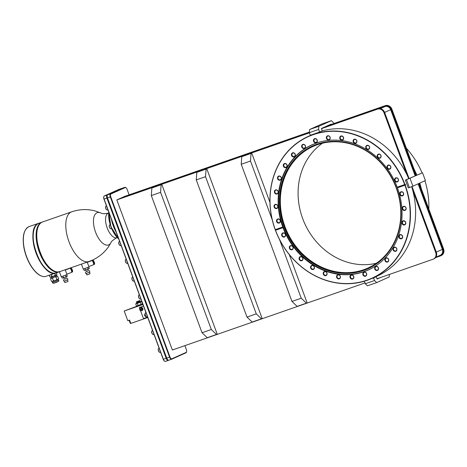 <?xml version="1.0" encoding="UTF-8"?>
<svg xmlns="http://www.w3.org/2000/svg" width="467" height="467" viewBox="0 0 467 467"><rect width="100%" height="100%" fill="white"/><g stroke="black" fill="none" stroke-linecap="round" stroke-linejoin="round"><path stroke-width="0.7" d="M404.942 210.43A2.172 1.915 -114.2 0 0 403.43 206.356A2.172 1.915 -114.2 0 0 404.942 210.43M404.988 210.051A1.845 1.629 -114.2 0 0 403.71 206.589A1.845 1.629 65.8 0 0 404.988 210.051M404.679 184.588L397.189 187.191A68.626 60.535 -114.2 0 0 311.979 144.828A68.626 60.535 -114.2 0 0 282.763 227.038L275.273 229.641A77.598 68.451 -114.2 0 1 313.188 134.694A77.598 68.451 -114.2 0 1 404.679 184.588L404.959 184.483A77.826 68.649 -114.2 0 0 313.205 134.443A77.826 68.649 -114.2 0 0 308.308 136.393A77.826 68.649 -114.2 0 0 275.186 229.665L275.273 229.641M279.219 223.051A2.172 1.915 -114.2 0 0 277.713 218.976A2.172 1.915 -114.2 0 0 279.219 223.051M276.75 208.504A2.172 1.915 -114.2 0 0 275.244 204.429A2.172 1.915 -114.2 0 0 276.75 208.504M277.083 193.998A2.172 1.915 -114.2 0 0 275.577 189.923A2.172 1.915 -114.2 0 0 277.083 193.998M280.206 180.169A2.172 1.915 -114.2 0 0 278.7 176.094A2.172 1.915 -114.2 0 0 280.206 180.169M285.973 167.624A2.172 1.915 -114.2 0 0 284.467 163.549A2.172 1.915 -114.2 0 0 285.973 167.624M294.14 156.9A2.172 1.915 -114.2 0 0 292.634 152.826A2.172 1.915 -114.2 0 0 294.14 156.9M304.35 148.483A2.172 1.915 -114.2 0 0 302.844 144.408A2.172 1.915 -114.2 0 0 304.35 148.483M316.159 142.727A2.172 1.915 -114.2 0 0 314.647 138.652A2.172 1.915 -114.2 0 0 316.159 142.727M329.042 139.884A2.172 1.915 -114.2 0 0 327.53 135.809A2.172 1.915 -114.2 0 0 329.042 139.884M342.439 140.088A2.172 1.915 -114.2 0 0 340.933 136.014A2.172 1.915 -114.2 0 0 342.439 140.088M355.766 143.316A2.172 1.915 -114.2 0 0 354.26 139.248A2.172 1.915 -114.2 0 0 355.766 143.316M368.445 149.446A2.172 1.915 -114.2 0 0 366.939 145.371A2.172 1.915 -114.2 0 0 368.445 149.446M379.916 158.19A2.172 1.915 -114.2 0 0 378.41 154.116A2.172 1.915 -114.2 0 0 379.916 158.19M389.682 169.182A2.172 1.915 -114.2 0 0 388.176 165.108A2.172 1.915 -114.2 0 0 389.682 169.182M397.312 181.932A2.172 1.915 -114.2 0 0 395.806 177.857A2.172 1.915 -114.2 0 0 397.312 181.932M404.907 185.212L397.423 187.822A68.626 60.535 -114.2 0 1 368.2 270.031A68.626 60.535 -114.2 0 1 282.99 227.662L275.507 230.272A77.598 68.451 -114.2 0 0 366.998 280.159A77.598 68.451 -114.2 0 0 404.907 185.212L405.572 184.932L405.338 184.307L404.959 184.483M365.533 276.207A2.172 1.915 -114.2 0 0 364.026 272.133A2.172 1.915 -114.2 0 0 365.533 276.207M352.649 279.044A2.172 1.915 -114.2 0 0 351.143 274.97A2.172 1.915 -114.2 0 0 352.649 279.044M339.252 278.846A2.172 1.915 -114.2 0 0 337.746 274.771A2.172 1.915 -114.2 0 0 339.252 278.846M325.919 275.612A2.172 1.915 -114.2 0 0 324.413 271.537A2.172 1.915 -114.2 0 0 325.919 275.612M313.246 269.488A2.172 1.915 -114.2 0 0 311.734 265.414A2.172 1.915 -114.2 0 0 313.246 269.488M301.775 260.738A2.172 1.915 -114.2 0 0 300.263 256.663A2.172 1.915 -114.2 0 0 301.775 260.738M292.009 249.752A2.172 1.915 -114.2 0 0 290.503 245.677A2.172 1.915 -114.2 0 0 292.009 249.752M284.38 237.002A2.172 1.915 -114.2 0 0 282.874 232.928A2.172 1.915 -114.2 0 0 284.38 237.002M402.472 195.883A2.172 1.915 -114.2 0 0 400.966 191.809A2.172 1.915 -114.2 0 0 402.472 195.883M404.609 224.931A2.172 1.915 -114.2 0 0 403.097 220.856A2.172 1.915 -114.2 0 0 404.609 224.931M401.486 238.76A2.172 1.915 -114.2 0 0 399.98 234.685A2.172 1.915 -114.2 0 0 401.486 238.76M395.718 251.31A2.172 1.915 -114.2 0 0 394.206 247.236A2.172 1.915 -114.2 0 0 395.718 251.31M387.546 262.028A2.172 1.915 -114.2 0 0 386.04 257.953A2.172 1.915 -114.2 0 0 387.546 262.028M377.336 270.451A2.172 1.915 -114.2 0 0 375.83 266.377A2.172 1.915 -114.2 0 0 377.336 270.451M365.579 275.828A1.845 1.629 -114.2 0 0 364.301 272.366A1.845 1.629 65.8 0 0 365.579 275.828M352.696 278.665A1.845 1.629 -114.2 0 0 351.418 275.209A1.845 1.629 65.8 0 0 352.696 278.665M339.299 278.466A1.845 1.629 -114.2 0 0 338.02 275.005A1.845 1.629 65.8 0 0 339.299 278.466M325.972 275.232A1.845 1.629 -114.2 0 0 324.688 271.771A1.845 1.629 65.8 0 0 325.972 275.232M313.293 269.109A1.845 1.629 -114.2 0 0 312.014 265.647A1.845 1.629 65.8 0 0 313.293 269.109M301.822 260.358A1.845 1.629 -114.2 0 0 300.544 256.897A1.845 1.629 65.8 0 0 301.822 260.358M292.056 249.372A1.845 1.629 -114.2 0 0 290.778 245.911A1.845 1.629 65.8 0 0 292.056 249.372M284.426 236.623A1.845 1.629 -114.2 0 0 283.148 233.161A1.845 1.629 65.8 0 0 284.426 236.623M279.266 222.666A1.845 1.629 -114.2 0 0 277.988 219.21A1.845 1.629 65.8 0 0 279.266 222.666M276.797 208.124A1.845 1.629 -114.2 0 0 275.518 204.663A1.845 1.629 65.8 0 0 276.797 208.124M277.135 193.618A1.845 1.629 -114.2 0 0 275.851 190.157A1.845 1.629 65.8 0 0 277.135 193.618M280.253 179.789A1.845 1.629 -114.2 0 0 278.974 176.328A1.845 1.629 65.8 0 0 280.253 179.789M286.02 167.239A1.845 1.629 -114.2 0 0 284.742 163.783A1.845 1.629 65.8 0 0 286.02 167.239M294.192 156.521A1.845 1.629 -114.2 0 0 292.914 153.065A1.845 1.629 65.8 0 0 294.192 156.521M304.402 148.103A1.845 1.629 -114.2 0 0 303.118 144.642A1.845 1.629 65.8 0 0 304.402 148.103M316.206 142.342A1.845 1.629 -114.2 0 0 314.927 138.886A1.845 1.629 65.8 0 0 316.206 142.342M329.089 139.505A1.845 1.629 -114.2 0 0 327.811 136.043A1.845 1.629 65.8 0 0 329.089 139.505M342.486 139.703A1.845 1.629 -114.2 0 0 341.208 136.247A1.845 1.629 65.8 0 0 342.486 139.703M355.819 142.937A1.845 1.629 -114.2 0 0 354.541 139.481A1.845 1.629 65.8 0 0 355.819 142.937M368.492 149.066A1.845 1.629 -114.2 0 0 367.214 145.605A1.845 1.629 65.8 0 0 368.492 149.066M379.969 157.811A1.845 1.629 -114.2 0 0 378.684 154.349A1.845 1.629 65.8 0 0 379.969 157.811M389.729 168.803A1.845 1.629 -114.2 0 0 388.451 165.341A1.845 1.629 65.8 0 0 389.729 168.803M397.359 181.552A1.845 1.629 -114.2 0 0 396.08 178.09A1.845 1.629 65.8 0 0 397.359 181.552M402.519 195.504A1.845 1.629 -114.2 0 0 401.241 192.042A1.845 1.629 65.8 0 0 402.519 195.504M404.656 224.551A1.845 1.629 -114.2 0 0 403.377 221.095A1.845 1.629 65.8 0 0 404.656 224.551M401.532 238.38A1.845 1.629 -114.2 0 0 400.254 234.924A1.845 1.629 65.8 0 0 401.532 238.38M395.765 250.931A1.845 1.629 -114.2 0 0 394.487 247.469A1.845 1.629 65.8 0 0 395.765 250.931M387.598 261.648A1.845 1.629 -114.2 0 0 386.314 258.187A1.845 1.629 65.8 0 0 387.598 261.648M377.389 270.072A1.845 1.629 -114.2 0 0 376.104 266.61A1.845 1.629 65.8 0 0 377.389 270.072M275.507 230.272L275.799 230.12A16.678 0.601 159.7 0 1 283.183 227.575L282.763 227.038M406.302 148.15A77.826 68.649 65.8 0 1 422.034 172.866M424.935 180.776A77.826 68.649 65.8 0 1 428.823 209.023M414.106 169.235A77.826 68.649 65.8 0 1 416.792 174.973M419.775 183.093A77.826 68.649 65.8 0 1 421.362 188.861M416.517 175.096A77.598 68.451 -114.2 0 0 415.122 171.99L416.307 175.189M419.308 183.303L420.353 186.117A77.598 68.451 -114.2 0 0 419.5 183.216M435.542 257.632L440.229 256.004A5.546 4.892 -114.2 0 0 440.579 255.863L441.222 255.572A5.546 4.892 65.8 0 0 443.574 248.905L420.353 186.117M415.122 171.99L391.901 109.208L391.258 109.5L415.665 175.481M327.449 125.781L385.351 105.618A5.546 4.892 65.8 0 1 391.901 109.208M364.949 282.944L172.358 350.005L116.838 199.911L124.742 196.362L309.405 132.062M409.051 178.447L384.645 112.465L384.002 112.757L406.874 174.6M412.034 186.514L436.318 252.162L435.676 252.449L412.805 190.624M418.666 183.589L442.932 249.191A5.546 4.892 -114.2 0 1 440.579 255.863M376.986 278.758L432.973 259.261A5.546 4.892 -114.2 0 0 433.323 259.121A5.546 4.892 -114.2 0 0 435.676 252.449M116.838 199.911L309.428 132.85M321.459 128.664L377.453 109.167A5.546 4.892 -114.2 0 1 384.002 112.757M217.213 334.15L161.845 184.477L152.575 187.705L151.863 188.026L151.308 195.562L202.048 332.738L211.317 329.509L216.495 334.471L217.213 334.15M256.272 313.853L261.456 318.821L262.168 318.5L206.805 168.82L196.817 172.37L196.263 179.912L247.002 317.081L256.272 313.853L205.533 176.684L196.263 179.912M272.208 219.747L250.487 161.027L241.223 164.256L291.963 301.431L301.233 298.203L306.41 303.165L307.128 302.844L289.295 254.632M269.938 202.316L251.76 153.17L241.772 156.719L241.223 164.256M408.695 178.61A77.826 68.649 -114.2 0 0 321.845 131.029M275.419 230.289A77.826 68.649 -114.2 0 0 367.167 280.328A77.826 68.649 -114.2 0 0 372.065 278.379L377.225 276.061A77.826 68.649 -114.2 0 0 411.661 186.654M275.799 230.12L275.571 229.495M405.572 184.932A16.678 0.601 159.7 0 0 397.615 187.734L397.382 187.109M372.065 278.379A77.826 68.649 -114.2 0 0 405.187 185.107M322.487 143.217A66.705 58.842 -114.2 0 0 304.63 223.354A66.705 58.842 -114.2 0 0 376.39 263.242M317.443 144.694A66.705 58.842 -114.2 0 0 313.24 146.364A66.705 58.842 -114.2 0 0 285.88 228.964A66.705 58.842 -114.2 0 0 363.694 269.733A66.705 58.842 -114.2 0 0 367.897 268.064A66.705 58.842 -114.2 0 0 395.257 185.463A66.705 58.842 -114.2 0 0 317.443 144.694M433.323 259.121L433.966 258.835A5.546 4.892 -114.2 0 0 436.318 252.162M384.645 112.465A5.546 4.892 -114.2 0 0 378.095 108.881L377.453 109.167M117.486 199.619L309.405 132.797M321.442 128.606L378.095 108.881M391.258 109.5A5.546 4.892 -114.2 0 0 384.709 105.91L326.801 126.072M124.094 196.654L309.399 132.132M129.125 194.838L127.112 189.398A2.446 1.15 70.8 0 0 125.956 187.716A2.446 1.15 70.8 0 0 125.214 187.576L110.93 193.992A2.446 1.15 70.8 0 0 110.726 196.759L169.988 356.969A2.446 1.15 70.8 0 0 171.891 358.79L186.17 352.375A2.446 1.15 70.8 0 0 186.584 351.838A2.446 1.15 70.8 0 0 186.374 349.608L184.903 345.638M125.816 187.629A2.779 1.308 70.8 0 0 125.664 187.518A2.779 1.308 70.8 0 0 124.87 187.343A2.779 1.308 70.8 0 0 124.817 187.36L110.533 193.776A2.779 1.308 70.8 0 0 110.305 196.916L169.568 357.127A2.779 1.308 70.8 0 0 171.675 359.216A2.779 1.308 70.8 0 0 171.728 359.199L186.012 352.783A2.779 1.308 70.8 0 0 186.473 352.176A2.779 1.308 70.8 0 0 186.526 351.99M121.683 188.487A2.779 1.308 70.8 0 0 121.484 188.522A2.779 1.308 70.8 0 0 121.438 188.54L107.153 194.955A2.779 1.308 70.8 0 0 106.92 198.096L166.188 358.306A2.779 1.308 70.8 0 0 168.295 360.396A2.779 1.308 70.8 0 0 168.342 360.378L168.651 360.238M122.091 188.312A2.779 1.308 70.8 0 0 122.039 188.329A2.779 1.308 70.8 0 0 121.992 188.347L107.708 194.762A2.779 1.308 70.8 0 0 107.241 195.369A2.779 1.308 70.8 0 0 107.48 197.903L166.742 358.113A2.779 1.308 70.8 0 0 168.056 360.028A2.779 1.308 70.8 0 0 168.85 360.203A2.779 1.308 70.8 0 0 168.902 360.18L171.623 359.234M107.194 195.556A2.446 1.15 70.8 0 0 107.136 195.708A2.446 1.15 70.8 0 0 107.346 197.938L166.608 358.148A2.446 1.15 70.8 0 0 167.764 359.829A2.446 1.15 70.8 0 0 167.904 359.917M168.243 360.413L165.516 361.359A2.779 1.308 -109.2 0 1 165.464 361.382A2.779 1.308 -109.2 0 1 164.67 361.207A2.779 1.308 -109.2 0 1 163.357 359.292L104.094 199.082A2.779 1.308 -109.2 0 1 103.861 196.549A2.779 1.308 -109.2 0 1 104.328 195.942L118.606 189.526A2.779 1.308 -109.2 0 1 118.659 189.509A2.779 1.308 -109.2 0 1 118.711 189.491M164.518 361.09A2.446 1.15 -109.2 0 1 164.378 361.009A2.446 1.15 -109.2 0 1 163.222 359.321L103.96 199.111A2.446 1.15 -109.2 0 1 103.756 196.887A2.446 1.15 -109.2 0 1 103.808 196.735M108.63 212.975L108.467 213.034A13.064 6.135 -109.2 0 0 108.233 213.127A13.064 6.135 70.8 0 0 107.06 227.639A13.064 6.135 70.8 0 0 117.059 237.703L116.067 238.1C112.465 240.476 110.813 241.929 111.105 242.461A17.092 8.027 -109.2 0 1 108.805 244.825A17.092 8.027 70.8 0 1 95.537 232.105A17.092 8.027 70.8 0 1 96.955 212.794A17.092 8.027 -109.2 0 1 100.849 212.999L95.595 211.078C87.586 208.883 79.606 209.134 71.649 211.843A26.292 12.346 -109.2 0 0 71.177 212.03A26.292 12.346 70.8 0 0 68.812 241.241A26.292 12.346 70.8 0 0 88.94 261.502L59.49 271.741L59.315 271.455L59.49 271.741C44.435 277.211 27.028 225.923 42.62 221.948A26.292 12.346 70.8 0 0 42.153 222.134A26.292 12.346 70.8 0 0 39.631 250.902A26.292 12.346 70.8 0 0 59.49 271.741M81.416 264.124L83.243 269.056L88.783 267.066L89.355 268.572L85.56 270.072L84.153 270.498L83.593 268.98M87.288 262.355L88.841 266.552M93.429 264.801A2.242 0.654 -110.9 0 0 93.453 264.789A2.242 0.654 -110.9 0 0 93.277 262.507A2.242 0.654 -110.9 0 0 91.876 260.598A2.242 0.654 69.1 0 0 91.853 260.609L87.417 262.302M93.645 263.808L93.628 263.814A1.389 0.403 -110.9 0 0 93.645 263.808A1.389 0.403 -110.9 0 0 93.54 262.39A1.389 0.403 -110.9 0 0 92.67 261.205A1.389 0.403 69.1 0 0 92.653 261.211L92.635 261.216A1.389 0.403 69.1 0 1 92.653 261.211M93.645 264.45A2.142 0.625 69.1 0 0 93.896 264.515A2.142 0.625 -110.9 0 0 93.914 264.509A2.142 0.625 -110.9 0 0 93.75 262.326A2.142 0.625 -110.9 0 0 92.408 260.504A2.142 0.625 69.1 0 0 92.384 260.51A2.142 0.625 69.1 0 0 92.227 260.732M94.392 264.328A2.142 0.625 -110.9 0 0 94.41 264.316A2.142 0.625 -110.9 0 0 94.246 262.133A2.142 0.625 -110.9 0 0 92.904 260.312A2.142 0.625 69.1 0 0 92.886 260.317A2.142 0.625 69.1 0 1 92.886 260.317L92.384 260.51M88.917 266.353L88.783 267.066M52.193 269.833A25.848 12.136 -109.2 0 1 37.675 228.141M59.723 271.654L56.344 272.856A26.292 12.346 -109.2 0 1 36.216 252.589A26.292 12.346 -109.2 0 1 38.586 223.378A26.292 12.346 -109.2 0 1 39.053 223.191L41.972 222.175A26.292 12.346 70.8 0 0 41.505 222.362A26.292 12.346 70.8 0 0 39.14 251.573A26.292 12.346 70.8 0 0 59.268 271.835A26.292 12.346 70.8 0 0 59.426 271.776L61.253 276.715L66.799 274.719L67.365 276.225L63.576 277.725L62.169 278.157L61.609 276.639M65.304 270.008L66.857 274.211M71.445 272.454A2.242 0.654 -110.9 0 0 71.469 272.448A2.242 0.654 -110.9 0 0 71.293 270.159A2.242 0.654 -110.9 0 0 69.892 268.256A2.242 0.654 69.1 0 0 69.869 268.262L65.427 269.961M66.927 274.012L66.799 274.719M54.978 273.16L54.668 273.3A0.665 0.315 70.8 0 0 54.668 273.3A0.665 0.315 70.8 0 1 54.621 273.312A26.35 12.375 70.8 0 1 35.235 250.686A26.35 12.375 70.8 0 1 38.755 223.238L29.211 226.559A26.35 12.375 70.8 0 0 25.691 254.007A26.35 12.375 70.8 0 0 45.071 276.639A0.333 0.292 85.2 0 1 45.007 276.651C40.378 276.75 35.772 273.312 31.184 266.336C27.576 260.592 25.136 254.252 23.852 247.3C22.13 236.057 23.916 229.145 29.211 226.559M39.532 223.028A26.35 12.375 70.8 0 0 38.755 223.238M48.673 271.111A25.959 12.189 -109.2 0 1 34.12 229.326M52.882 273.866L51.282 274.999L50.144 274.818L49.362 275.588L49.595 275.069M56.454 272.95L56.933 274.24L56.635 274.9L55.304 274.975L53.711 276.108L51.761 276.289L50.973 277.059L49.841 276.878L49.362 275.588M55.468 272.845L54.832 273.685L53.524 273.697M56.933 274.24L56.297 275.081L53.711 276.108L50.489 277.176L49.841 276.878M56.192 275.127L56.536 276.061L52.736 277.561L51.323 277.988L50.979 277.059M50.85 278.157L50.559 278.817L51.341 278.052L54.073 277.094L52.479 278.233L50.85 278.157L51.3 277.929M56.519 276.003L54.073 277.094L56.022 276.913L56.945 279.4L55.345 280.533L53.396 280.72L52.613 281.49L51.475 281.303L50.559 278.817M57.003 275.886L57.651 276.184L56.665 276.073L56.022 276.913M57.651 276.184L58.573 278.671L57.937 279.511L52.613 281.49L51.481 281.309M58.573 278.671L57.937 279.511L56.945 279.4M52.479 278.233L53.396 280.72M54.832 273.685L55.304 274.975M51.282 274.999L51.761 276.289M65.602 275.215L66.174 276.762M63.004 276.178L63.576 277.725M65.806 276.896L66.413 278.536L64.504 279.225M66.39 278.472L64.37 279.219M67.487 278.139L67.814 279.774L63.874 281.192L63.319 279.68M67.622 279.861L68.001 281.478L64.895 282.593L64.335 281.076M71.661 271.461L71.644 271.467A1.389 0.403 -110.9 0 0 71.661 271.461A1.389 0.403 -110.9 0 0 71.55 270.043A1.389 0.403 -110.9 0 0 70.68 268.864A1.389 0.403 69.1 0 0 70.669 268.869A1.389 0.403 69.1 0 1 70.669 268.869L70.651 268.875M70.873 267.988A2.142 0.625 69.1 0 1 70.896 267.976A2.142 0.625 69.1 0 1 70.92 267.97A2.142 0.625 -110.9 0 1 72.257 269.792A2.142 0.625 -110.9 0 1 72.426 271.975A2.142 0.625 -110.9 0 0 72.426 271.975L71.93 272.162A2.142 0.625 -110.9 0 0 71.93 272.162A2.142 0.625 -110.9 0 0 71.76 269.979A2.142 0.625 -110.9 0 0 70.424 268.157A2.142 0.625 69.1 0 0 70.4 268.169A2.142 0.625 69.1 0 0 70.237 268.391M87.586 267.556L88.158 269.109M84.988 268.519L85.56 270.072M87.796 269.243L88.403 270.883L86.488 271.566M88.38 270.813L86.354 271.56M89.477 270.481L89.804 272.121L85.864 273.539L85.303 272.027M89.611 272.203L89.985 273.82L86.885 274.935L86.325 273.417M110.428 228.602A1.862 0.876 -109.2 0 1 110.335 228.55A1.862 0.876 -109.2 0 1 109.453 227.266A1.862 0.876 -109.2 0 1 109.296 225.567A1.862 0.876 -109.2 0 1 109.336 225.468M111.636 228.632L111.123 228.807A2.084 0.981 -109.2 0 1 110.527 228.678A2.084 0.981 -109.2 0 1 109.541 227.242A2.084 0.981 -109.2 0 1 109.366 225.345A2.084 0.981 -109.2 0 1 109.751 224.872L110.206 224.715M107.474 209.998A2.084 0.981 -109.2 0 1 107.439 210.016A2.084 0.981 -109.2 0 1 106.838 209.881A2.084 0.981 -109.2 0 1 105.682 206.548A2.084 0.981 -109.2 0 1 106.027 206.093A2.084 0.981 -109.2 0 1 106.067 206.075A2.084 0.981 -109.2 0 1 106.102 206.064M106.739 209.811A1.862 0.876 -109.2 0 1 106.645 209.753A1.862 0.876 -109.2 0 1 105.606 206.776A1.862 0.876 -109.2 0 1 105.647 206.671M120.638 245.584A2.084 0.981 -109.2 0 1 120.603 245.601A2.084 0.981 -109.2 0 1 120.001 245.467A2.084 0.981 -109.2 0 1 118.84 242.134A2.084 0.981 -109.2 0 1 119.19 241.678A2.084 0.981 -109.2 0 1 119.231 241.661A2.084 0.981 -109.2 0 1 119.266 241.649M119.902 245.397A1.862 0.876 -109.2 0 1 119.809 245.338A1.862 0.876 -109.2 0 1 118.77 242.361A1.862 0.876 -109.2 0 1 118.811 242.256M127.222 263.382A2.084 0.981 -109.2 0 1 127.182 263.4A2.084 0.981 -109.2 0 1 126.586 263.265A2.084 0.981 -109.2 0 1 125.425 259.932A2.084 0.981 -109.2 0 1 125.775 259.477A2.084 0.981 -109.2 0 1 125.816 259.459A2.084 0.981 -109.2 0 1 125.851 259.448M126.487 263.195A1.862 0.876 -109.2 0 1 126.394 263.137A1.862 0.876 -109.2 0 1 125.354 260.16A1.862 0.876 -109.2 0 1 125.395 260.055M133.807 281.181A2.084 0.981 -109.2 0 1 133.766 281.192A2.084 0.981 -109.2 0 1 133.171 281.064A2.084 0.981 -109.2 0 1 132.009 277.731A2.084 0.981 -109.2 0 1 132.359 277.275A2.084 0.981 -109.2 0 1 132.394 277.258A2.084 0.981 -109.2 0 1 132.435 277.246M133.072 280.988A1.862 0.876 -109.2 0 1 132.978 280.936A1.862 0.876 -109.2 0 1 131.939 277.953A1.862 0.876 -109.2 0 1 131.98 277.853M140.386 298.979A2.084 0.981 -109.2 0 1 140.351 298.991A2.084 0.981 -109.2 0 1 139.756 298.862A2.084 0.981 -109.2 0 1 138.594 295.529A2.084 0.981 -109.2 0 1 138.944 295.068A2.084 0.981 -109.2 0 1 138.979 295.056A2.084 0.981 -109.2 0 1 139.02 295.045M139.656 298.787A1.862 0.876 -109.2 0 1 139.557 298.728A1.862 0.876 -109.2 0 1 138.524 295.751A1.862 0.876 -109.2 0 1 138.559 295.652M146.971 316.778A2.084 0.981 -109.2 0 1 146.936 316.789A2.084 0.981 -109.2 0 1 146.34 316.661A2.084 0.981 -109.2 0 1 145.179 313.328A2.084 0.981 -109.2 0 1 145.529 312.867A2.084 0.981 -109.2 0 1 145.564 312.855A2.084 0.981 -109.2 0 1 145.605 312.843M146.235 316.585A1.862 0.876 -109.2 0 1 146.142 316.527A1.862 0.876 -109.2 0 1 145.109 313.55A1.862 0.876 -109.2 0 1 145.144 313.445M153.555 334.576A2.084 0.981 -109.2 0 1 153.52 334.588A2.084 0.981 -109.2 0 1 152.919 334.46A2.084 0.981 -109.2 0 1 151.757 331.126A2.084 0.981 -109.2 0 1 152.108 330.665A2.084 0.981 -109.2 0 1 152.149 330.654A2.084 0.981 -109.2 0 1 152.184 330.642M152.82 334.384A1.862 0.876 -109.2 0 1 152.727 334.325A1.862 0.876 -109.2 0 1 151.687 331.348A1.862 0.876 -109.2 0 1 151.728 331.243M160.14 352.369A2.084 0.981 -109.2 0 1 160.099 352.387A2.084 0.981 -109.2 0 1 159.504 352.258A2.084 0.981 -109.2 0 1 158.342 348.919A2.084 0.981 -109.2 0 1 158.692 348.464A2.084 0.981 -109.2 0 1 158.733 348.446A2.084 0.981 -109.2 0 1 158.768 348.435M159.405 352.182A1.862 0.876 -109.2 0 1 159.311 352.124A1.862 0.876 -109.2 0 1 158.272 349.147A1.862 0.876 -109.2 0 1 158.313 349.042M143.521 306.06L139.388 307.537L143.532 306.095M147.759 317.519L130.807 323.421L129.569 320.088L127.795 320.706L124.204 311.016L136.924 306.229M142.943 304.496L124.204 311.016M140.503 310.555L143.474 318.582L147.619 317.14M139.388 307.537L139.773 308.576M142.026 310.619A1.67 1.471 -114.2 0 0 140.836 307.502A1.67 1.471 -114.2 0 0 140.66 307.578M140.806 310.631A1.67 1.471 -114.2 0 0 142.639 308.588A1.67 1.471 -114.2 0 0 139.843 308.477M139.82 309.417A1.67 1.471 -114.2 0 0 139.995 309.86M145.044 313.894A1.67 1.471 -114.2 0 0 144.758 314.414M144.735 315.353A1.67 1.471 -114.2 0 0 144.91 315.791M145.722 316.568A1.67 1.471 -114.2 0 0 146.399 316.702M145.43 315.628L144.752 315.861L145.634 316.544A1.36 1.203 -114.2 0 0 146.171 316.55M144.788 315.336L144.752 315.861L146.428 316.679M145.039 314.116A1.36 1.203 -114.2 0 0 144.817 314.338L144.583 315.406L145.336 313.731M145.237 315.178L144.583 315.406M144.951 315.774L145.418 315.61M142.68 309.475L142.091 309.142L139.837 309.93L140.106 310.403L141.513 310.742L142.68 309.475L142.137 307.998L140.421 307.794L139.557 308.926L139.668 309.469L139.902 308.401A1.36 1.203 -114.2 0 1 141.034 308.004L140.421 307.794M142.137 307.998L141.034 308.004L141.921 308.687L141.828 308.138M139.668 309.469L142.137 308.588L141.851 310.216L142.377 309.609M141.513 310.742L141.851 310.216A1.36 1.203 -114.2 0 1 140.719 310.613L139.837 309.93L142.307 309.049M139.872 309.399L140.036 309.837M142.82 304.175L142.382 304.326M136.825 305.973L137.018 306.48L138.483 306.037L142.441 304.478L142.248 303.959M137.286 302.558L135.716 303.877L136.522 306.066L142.54 303.83L141.729 301.641L139.598 301.443M141.157 304.449L140.351 302.26L141.729 301.641M137.193 302.61L139.785 301.647M135.716 303.877L140.351 302.26M137.205 302.342L139.691 301.688M136.358 301.869L136.597 302.517L139.651 301.419L140.164 301.168L139.925 300.52L136.358 301.869L139.925 300.52M137.386 301.46L138.991 300.882L137.386 301.46M138.15 305.564L137.345 303.381M136.936 305.938L137.742 305.692M141.507 304.291L142.19 303.988M138.909 305.284L140.398 304.735M129.493 321.086L129.079 320.263M130.76 323.304L130.363 323.444L129.978 322.399M130.381 322.539A0.992 0.467 -109.2 0 1 130.363 322.545A0.992 0.467 -109.2 0 1 129.604 321.781A0.992 0.467 -109.2 0 1 129.692 320.683A0.992 0.467 -109.2 0 1 129.709 320.677A0.992 0.467 -109.2 0 1 129.727 320.671M435.839 257.235L440.293 255.233A4.857 4.285 -114.2 0 0 442.354 249.39L418.105 183.84M415.105 175.732L390.681 109.698A4.857 4.285 -114.2 0 0 384.948 106.558L378.79 108.7M123.247 197.617L123.066 197.115M216.495 334.471L207.225 337.699L202.048 332.738M161.845 184.477L151.863 188.026M161.127 184.798L160.578 192.334L151.308 195.562M211.317 329.509L160.578 192.334M301.233 298.203L279.622 239.781M251.76 153.17L241.772 156.719M251.042 153.491L250.487 161.027M306.41 303.165L297.14 306.393L291.963 301.431M206.805 168.82L196.817 172.37M206.087 169.142L205.533 176.684M261.456 318.821L252.186 322.049L247.002 317.081M376.676 282.599L367.406 285.827L365.252 283.761L374.522 280.533L376.676 282.599L389.192 276.978L389.379 274.438M374.522 280.533L373.559 277.923L376.233 276.727L377.097 279.068L380.605 277.491M365.252 283.761L364.318 281.239M376.233 276.727L374.09 277.468M373.559 277.923L371.358 278.688M333.835 123.557L333.531 122.745L331.377 120.679L322.107 123.901L309.592 129.522L318.862 126.294L318.628 129.435L319.591 132.044L310.322 135.272L309.358 132.663L318.628 129.435M318.862 126.294L331.377 120.679M331.068 124.52L330.957 124.204L321.401 128.495L322.271 130.842L319.591 132.044M309.358 132.663L309.592 129.522M422.518 172.749L405.379 180.099L408.275 187.915L409.384 187.524L406.494 179.707L422.518 172.749L425.414 180.56L412.898 186.181L410.003 178.365M406.494 179.707L405.379 180.099M412.898 186.181L409.384 187.524M371.306 266.949A2.084 1.839 -114.2 0 0 370.559 266.651M364.102 272.197A2.084 1.839 65.8 0 1 365.544 276.102A2.084 1.839 65.8 0 1 364.102 272.197M351.219 275.034A2.084 1.839 65.8 0 1 352.661 278.945A2.084 1.839 65.8 0 1 351.219 275.034M337.816 274.835A2.084 1.839 65.8 0 1 339.264 278.741A2.084 1.839 65.8 0 1 337.816 274.835M324.489 271.601A2.084 1.839 65.8 0 1 325.937 275.507A2.084 1.839 65.8 0 1 324.489 271.601M311.81 265.478A2.084 1.839 65.8 0 1 313.258 269.383A2.084 1.839 65.8 0 1 311.81 265.478M300.339 256.727A2.084 1.839 65.8 0 1 301.787 260.639A2.084 1.839 65.8 0 1 300.339 256.727M290.579 245.741A2.084 1.839 65.8 0 1 292.021 249.647A2.084 1.839 65.8 0 1 290.579 245.741M282.949 232.992A2.084 1.839 65.8 0 1 284.391 236.897A2.084 1.839 65.8 0 1 282.949 232.992M277.789 219.041A2.084 1.839 65.8 0 1 279.231 222.946A2.084 1.839 65.8 0 1 277.789 219.041M275.32 204.493A2.084 1.839 65.8 0 1 276.762 208.399A2.084 1.839 65.8 0 1 275.32 204.493M275.653 189.987A2.084 1.839 65.8 0 1 277.094 193.893A2.084 1.839 65.8 0 1 275.653 189.987M278.77 176.158A2.084 1.839 65.8 0 1 280.218 180.064A2.084 1.839 65.8 0 1 278.77 176.158M284.543 163.613A2.084 1.839 65.8 0 1 285.985 167.519A2.084 1.839 65.8 0 1 284.543 163.613M292.71 152.89A2.084 1.839 65.8 0 1 294.157 156.801A2.084 1.839 65.8 0 1 292.71 152.89M302.92 144.472A2.084 1.839 65.8 0 1 304.367 148.378A2.084 1.839 65.8 0 1 302.92 144.472M314.723 138.711A2.084 1.839 65.8 0 1 316.171 142.622A2.084 1.839 65.8 0 1 314.723 138.711M327.606 135.874A2.084 1.839 65.8 0 1 329.054 139.779A2.084 1.839 65.8 0 1 327.606 135.874M341.009 136.072A2.084 1.839 65.8 0 1 342.451 139.983A2.084 1.839 65.8 0 1 341.009 136.072M354.336 139.306A2.084 1.839 65.8 0 1 355.784 143.217A2.084 1.839 65.8 0 1 354.336 139.306M367.015 145.435A2.084 1.839 65.8 0 1 368.457 149.341A2.084 1.839 65.8 0 1 367.015 145.435M378.486 154.18A2.084 1.839 65.8 0 1 379.928 158.091A2.084 1.839 65.8 0 1 378.486 154.18M388.246 165.172A2.084 1.839 65.8 0 1 389.694 169.077A2.084 1.839 65.8 0 1 388.246 165.172M395.876 177.921A2.084 1.839 65.8 0 1 397.324 181.826A2.084 1.839 65.8 0 1 395.876 177.921M401.036 191.873A2.084 1.839 65.8 0 1 402.484 195.778A2.084 1.839 65.8 0 1 401.036 191.873M403.506 206.42A2.084 1.839 65.8 0 1 404.953 210.325A2.084 1.839 65.8 0 1 403.506 206.42M403.173 220.92A2.084 1.839 65.8 0 1 404.62 224.831A2.084 1.839 65.8 0 1 403.173 220.92M400.056 234.749A2.084 1.839 65.8 0 1 401.497 238.66A2.084 1.839 65.8 0 1 400.056 234.749M394.282 247.3A2.084 1.839 65.8 0 1 395.73 251.205A2.084 1.839 65.8 0 1 394.282 247.3M386.116 258.017A2.084 1.839 65.8 0 1 387.563 261.923A2.084 1.839 65.8 0 1 386.116 258.017M375.906 266.441A2.084 1.839 65.8 0 1 377.354 270.346A2.084 1.839 65.8 0 1 375.906 266.441M443.574 248.905L442.932 249.191M368.387 269.944A68.626 60.535 65.8 0 1 283.247 227.184A68.626 60.535 65.8 0 1 312.166 144.747M377.079 263.365A67.207 59.286 65.8 0 1 284.537 226.723A67.207 59.286 65.8 0 1 322.855 142.616M367.99 268.63A67.26 59.332 65.8 0 1 284.467 226.752A67.26 59.332 65.8 0 1 312.884 145.914M367.868 268.683C385.835 260.002 396.652 244.977 400.312 223.605C402.023 211.586 400.715 199.654 396.39 187.804A67.26 59.332 -114.2 0 0 312.762 145.967A67.26 59.332 -114.2 0 0 284.234 226.857A67.26 59.332 -114.2 0 0 367.868 268.683A67.26 59.332 -114.2 0 0 396.395 187.798C390.564 172.492 381.095 160.444 367.99 151.658C349.59 140.205 331.185 138.308 312.762 145.967M396.436 187.787A67.336 59.397 -114.2 0 0 316.947 144.227A67.336 59.397 -114.2 0 0 284.152 226.886A67.336 59.397 -114.2 0 0 363.641 270.451A67.336 59.397 -114.2 0 0 396.436 187.787M376.495 265.379A68.55 60.471 65.8 0 1 283.329 227.155A68.55 60.471 65.8 0 1 320.963 141.717M385.351 105.618L384.709 105.91M125.214 187.576L124.817 187.36L121.992 188.347M110.93 193.992L110.533 193.776L107.708 194.762M110.726 196.759L103.96 199.111M169.988 356.969L163.222 359.321M171.891 358.79L171.728 359.199M186.17 352.375L186.012 352.783M121.49 188.575L118.606 189.526M107.375 195.078L104.328 195.942M116.184 232.157A19.456 9.136 -109.2 0 1 111.473 219.42M108.864 212.368A19.456 9.136 70.8 0 0 118.653 238.835M108.793 212.187A19.013 8.926 70.8 0 0 118.7 238.952M38.872 249.372A25.959 12.189 70.8 0 0 40.016 252.641M24.266 232.706A26.018 12.218 70.8 0 0 38.849 274.578M45.007 276.651L45.106 276.627A0.665 0.315 70.8 0 1 45.071 276.639L54.621 273.312M54.657 273.306L45.106 276.627A0.665 0.315 70.8 0 0 45.118 276.622L54.645 273.306M58.276 279.33L58.614 280.235L54.125 282.004L52.462 282.506L52.123 281.601M56.851 281.992L54.989 282.833M139.411 300.771L139.651 301.419M139.744 300.62L139.983 301.268M129.324 320.631L129.721 320.49M436.301 252.11L442.354 249.39M384.627 112.419L390.681 109.698M380.208 108.683L384.948 106.558M312.464 134.525L308.308 136.393M397.686 187.337L397.808 187.681M125.956 187.716L125.664 187.518M186.584 351.838L186.473 352.176M124.87 187.343L122.039 188.329M107.136 195.708L107.241 195.369M167.764 359.829L168.056 360.028M171.675 359.216L168.85 360.203M121.484 188.522L118.659 189.509M168.295 360.396L165.464 361.382M108.723 212L110.924 226.834L118.77 239.157M100.849 212.999C100.86 212.975 103.166 214.505 108.467 213.034M111.105 242.461L108.268 247.113C104.106 252.869 98.753 257.229 92.209 260.207L88.94 261.502M93.453 264.789L88.969 266.505M94.41 264.316L93.914 264.509M87.329 262.069L87.498 262.524M71.649 211.843L42.62 221.948M71.469 272.448L66.985 274.164M65.339 269.722L65.508 270.177M41.972 222.175L42.299 222.07M56.344 272.856C41.814 279.447 23.548 228.526 38.563 223.389L39.053 223.191M58.614 280.235C59.478 280.93 58.264 281.794 54.972 282.839C53.495 283.475 52.66 283.37 52.462 282.506M63.786 277.649L64.393 279.284M70.896 267.976L70.4 268.169M85.776 269.99L86.377 271.631M107.93 209.841L107.439 210.016M106.482 205.935L106.067 206.075M121.093 245.426L120.603 245.601M119.645 241.515L119.231 241.661M127.678 263.225L127.182 263.4M126.23 259.313L125.816 259.459M134.257 281.023L133.766 281.192M132.815 277.112L132.394 277.258M140.841 298.822L140.351 298.991M139.394 294.911L138.979 295.056M147.426 316.62L146.936 316.789M145.978 312.709L145.564 312.855M154.011 334.419L153.52 334.588M152.563 330.508L152.149 330.654M160.595 352.217L160.099 352.387M159.148 348.306L158.733 348.446M103.756 196.887L103.861 196.549M164.378 361.009L164.67 361.207"/></g></svg>
